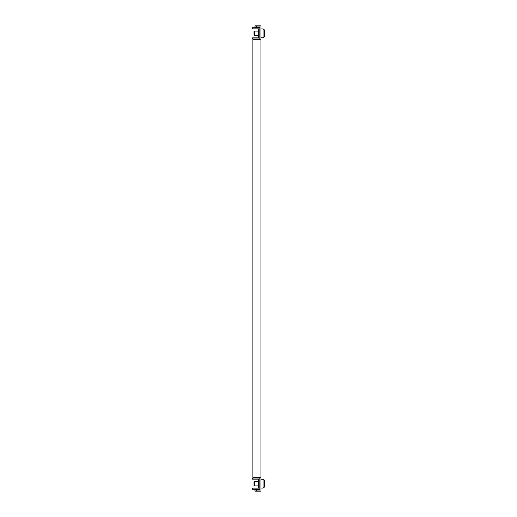 <?xml version="1.0" encoding="UTF-8"?>
<svg xmlns="http://www.w3.org/2000/svg" width="517" height="517" viewBox="0 0 517 517"><rect width="100%" height="100%" fill="white"/><g stroke="black" fill="none" stroke-linecap="round" stroke-linejoin="round"><path stroke-width="0.78" d="M259.812 489.276L252.309 489.276L252.309 488.145L258.687 488.145L258.687 479.143L252.309 479.143L252.309 478.018L259.812 478.018L259.812 490.026L256.438 490.026L256.438 491.15L260.936 491.15L260.936 25.85L256.438 25.85L256.438 26.974L259.812 26.974L259.812 39.731M259.812 38.982L252.309 38.982L252.309 37.857L258.687 37.857L258.687 28.855L252.309 28.855L252.309 27.724L259.812 27.724M259.812 477.269L259.812 478.018M256.438 26.974L254.933 26.974L254.933 25.85L256.438 25.85M256.438 491.15L254.933 491.15L254.933 490.026L256.438 490.026M260.936 39.731L252.871 39.731L252.871 477.269L260.936 477.269M254.409 31.104L254.409 35.608L254.034 35.234L254.034 31.479L254.409 31.104L258.687 31.104M264.691 35.421L264.691 31.291M264.691 35.35L264.691 34.212M264.691 32.5L264.691 31.363M254.409 481.392L254.409 485.896L254.034 485.521L254.034 481.766L254.409 481.392L258.687 481.392M264.691 485.709L264.691 481.579M264.691 485.637L264.691 484.5M264.691 482.788L264.691 481.65M264.562 30.484L264.071 29.534L264.071 37.179L264.562 36.229L264.691 31.001M264.071 37.179L263.069 37.78L263.069 28.926L260.936 28.926M264.562 480.771L264.071 479.821L264.071 487.466L264.562 486.516L264.691 481.295M264.071 487.466L263.069 488.074L263.069 479.22L260.936 479.22M254.409 35.608L258.687 35.608M263.069 37.78L260.936 37.78M264.562 36.229L264.691 35.705M264.071 29.534L263.069 28.926M254.409 485.896L258.687 485.896M263.069 488.074L260.936 488.074M264.562 486.516L264.691 485.999M264.071 479.821L263.069 479.22"/></g></svg>
